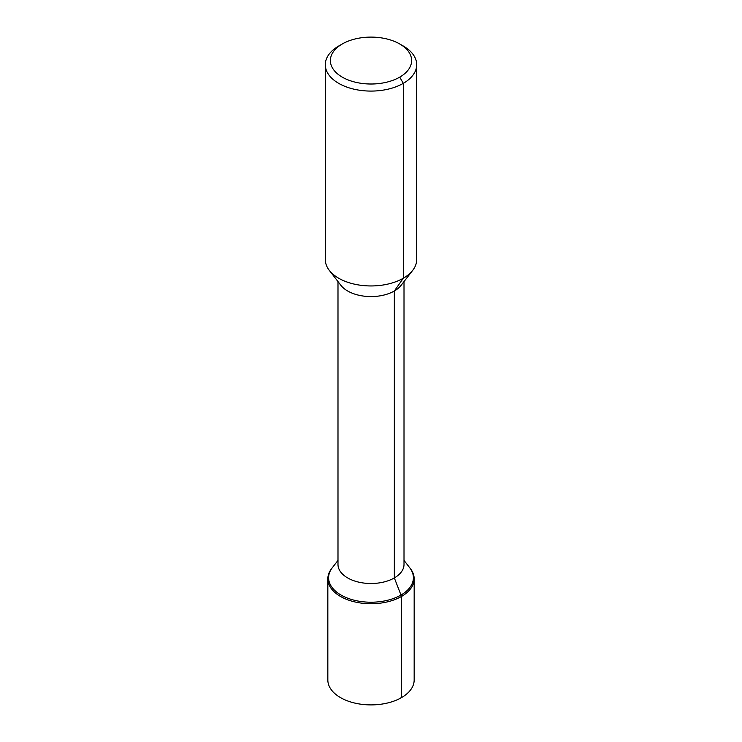 <?xml version="1.0" encoding="UTF-8"?>
<svg xmlns="http://www.w3.org/2000/svg" width="742" height="742" viewBox="0 0 742 742"><rect width="100%" height="100%" fill="white"/><g stroke="black" fill="none" stroke-linecap="round" stroke-linejoin="round"><path stroke-width="1.11" d="M403.314 46.041L399.725 43.973A40.624 23.456 180 0 1 399.725 77.14A40.624 23.456 180 0 1 342.275 77.14A40.624 23.456 180 0 1 342.275 43.973A40.624 23.456 180 0 1 399.725 43.973L403.314 46.041A45.698 26.387 180 0 1 416.698 64.702A45.698 26.387 180 0 1 371 91.081A45.698 26.387 180 0 1 325.302 64.702A45.698 26.387 180 0 1 338.686 46.041L342.275 43.973M404.01 560.386L409.705 567.741A42.396 24.477 180 0 1 413.396 577.74A42.396 24.477 180 0 1 371 602.216A42.396 24.477 180 0 1 328.604 577.74A42.396 24.477 180 0 1 332.295 567.741L331.6 568.641A43.166 24.922 180 0 0 327.834 578.816L327.834 679.978A43.166 24.922 180 0 0 371 704.9A43.166 24.922 180 0 0 414.166 679.978L414.166 578.816A43.166 24.922 180 0 1 371 603.738A43.166 24.922 180 0 1 327.834 578.816M404.01 281.589L404.01 564.449A33.01 19.06 180 0 1 371 583.509A33.01 19.06 180 0 1 337.99 564.449L337.99 281.589M416.698 64.702L416.698 259.57A45.698 26.387 180 0 1 412.719 270.338L401.134 285.299A33.01 19.06 180 0 1 371 296.577A33.01 19.06 180 0 1 340.866 285.299L329.281 270.338A45.698 26.387 180 0 1 325.302 259.57L325.302 64.702M412.719 270.338A45.698 26.387 180 0 1 371 285.948A45.698 26.387 180 0 1 329.281 270.338M414.166 578.816A43.166 24.922 180 0 0 410.4 568.641L409.705 567.741A42.396 24.477 180 0 1 371 602.216A42.396 24.477 180 0 1 332.295 567.741L337.99 560.386M399.725 77.14L403.314 83.354L403.314 278.222L394.336 290.994L394.336 577.925L401.524 596.438L401.524 697.601L401.524 596.438L400.986 595.047L401.524 596.438L401.524 697.601L400.986 697.647"/></g></svg>
